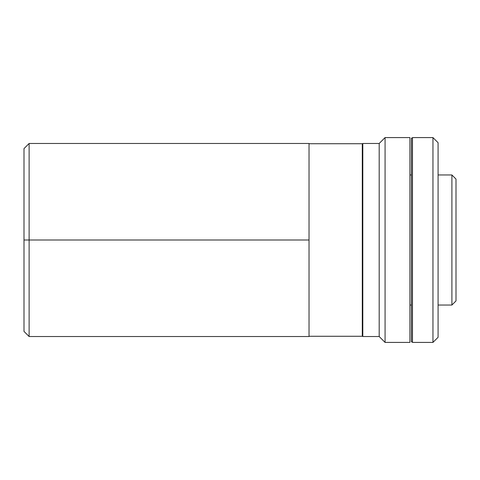 <?xml version="1.0" encoding="UTF-8"?>
<svg xmlns="http://www.w3.org/2000/svg" width="480" height="480" viewBox="0 0 480 480"><rect width="100%" height="100%" fill="white"/><g stroke="black" fill="none" stroke-linecap="round" stroke-linejoin="round"><path stroke-width="0.72" d="M309.03 240L309.03 143.472L309.03 240L29.118 240L309.03 240L309.03 336.528L309.03 240M309.03 143.472L29.118 143.472L29.118 240L29.118 143.472L24 148.59L24 240L29.118 240L24 240L24 148.59M24 331.41L24 240L24 331.41L29.118 336.528L29.118 240L29.118 336.528L309.03 336.528M362.802 143.472L379.188 143.472L362.802 143.472L362.802 336.528L379.188 336.528L362.802 336.528L362.802 143.472M451.902 174.966L456 179.064L451.902 174.966L438.078 174.966L451.902 174.966L451.902 305.034L438.078 305.034L451.902 305.034L451.902 174.966M456 300.936L451.902 305.034L456 300.936L456 179.064L456 300.936M411.45 305.034L409.914 305.034L411.45 305.034M409.914 174.966L411.45 174.966L409.914 174.966M409.914 342.42L385.074 342.42L379.188 336.528L385.074 342.42L385.074 137.58L409.914 137.58L385.074 137.58L379.188 143.472L385.074 137.58L385.074 342.42L409.914 342.42L409.914 137.58L409.914 342.42M379.188 143.472L379.188 336.528M412.47 341.904L411.45 341.904L412.47 341.904M411.45 138.096L412.47 138.096L411.45 138.096L411.45 341.904L411.45 138.096M412.47 342.42L432.954 342.42L432.954 137.58L412.47 137.58L412.47 342.42L412.47 137.58L432.954 137.58L432.954 342.42L438.078 337.296L438.078 142.704L432.954 137.58L438.078 142.704L438.078 337.296L432.954 342.42L412.47 342.42M309.03 336.276L362.286 336.276L362.286 143.724L309.03 143.724L362.286 143.724L362.286 336.276L309.03 336.276"/></g></svg>
